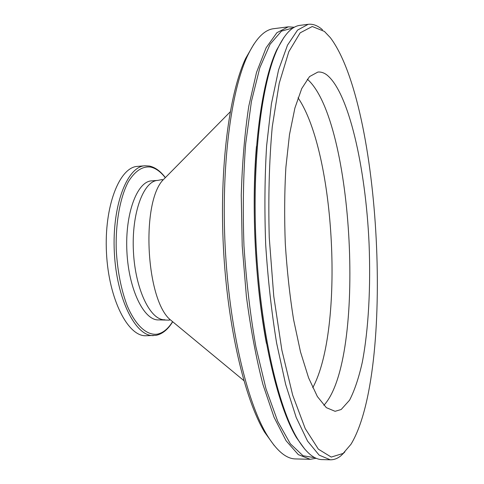 <?xml version="1.0" encoding="UTF-8"?>
<svg xmlns="http://www.w3.org/2000/svg" width="484" height="484" viewBox="0 0 484 484"><rect width="100%" height="100%" fill="white"/><g stroke="black" fill="none" stroke-linecap="round" stroke-linejoin="round"><path stroke-width="0.73" d="M304.829 449.219L296.474 437.651C277.138 405.949 259.527 329.64 255.262 245.303C250.966 160.96 260.761 83.266 276.787 49.767L283.933 37.413M326.319 74.524C323.512 72.6 320.698 71.777 317.873 72.062L309.548 76.581L301.744 88.548L294.901 108.047L289.48 134.643L285.887 167.307C284.489 191.603 284.296 217.092 285.3 243.779C287 270.423 289.777 295.766 293.625 319.797L300.503 351.929L308.592 377.841L317.371 396.547L326.349 407.655L335.085 411.309L341.178 409.506L349.575 400.165C354.584 390.4 358.838 377.732 362.316 362.159C368.596 329.168 370.804 286.673 369.056 243.325C365.674 167.845 348.674 91.246 326.319 74.524M343.126 453.435L350.991 444.258C394.805 371.839 381.283 105.288 330.354 37.673L324.407 31.418L312.271 26.499L300.153 32.851L288.827 51.673L279.214 83.302L272.256 126.772C269.189 160.96 268.184 197.926 269.255 237.662L273.756 296.166L281.845 350.053L292.675 395.119L305.204 428.558L318.363 449.158L331.238 457.077L343.126 453.435M322.526 29.796L321.921 29.276C317.407 25.452 312.833 23.795 308.199 24.309L297.563 30.093L287.49 45.181L278.566 69.89L271.409 103.842L266.611 145.829C264.718 177.192 264.415 210.177 265.698 244.771C267.924 279.316 271.566 312.101 276.624 343.114L285.651 384.399L296.202 417.45L307.582 441.13L319.131 455.123L330.3 459.8C333.972 459.854 337.481 458.542 340.815 455.868L344.85 451.935M293.328 27.848L281.476 31.121L270.072 44.274L259.805 67.802L251.42 101.458L245.642 144.008C243.258 176.152 242.702 210.104 243.972 245.872C246.326 281.585 250.319 315.314 255.945 347.046L266 388.797L277.749 421.425L290.352 443.798L303.026 455.728L315.151 457.779M149.441 166.042L144.91 165.776L137.541 166.381C119.506 167.041 104.012 206.238 106.48 252.854C108.743 299.475 128.121 336.906 146.132 335.733L156.066 335.339M164.911 319.749C150.56 320.723 135.278 289.686 133.427 251.486C131.4 213.287 143.464 180.865 157.838 180.387L151.661 180.859C137.117 181.355 124.89 213.71 126.911 251.813C128.756 289.928 144.196 320.88 158.722 319.9L169.503 320.142L169.473 319.077L175.008 323.663M253.888 44.147L245.612 58.485C229.222 93.194 219.343 167.361 223.39 246.919C227.419 326.476 244.753 399.264 264.573 432.133L274.259 445.564M288.264 26.844L273.775 28.683C264.458 29.681 255.721 38.69 247.566 55.714C231.049 90.756 221.073 166.012 225.181 246.828C229.277 327.644 246.816 401.502 266.799 434.692C276.636 450.804 286.238 458.88 295.609 458.929L310.208 459.298L298.319 454.633L286.068 440.724L274.035 417.22L262.921 384.423C256.181 358.275 250.67 328.932 246.386 296.408L242.212 245.963L241.256 195.361C242.224 162.563 244.741 132.816 248.8 106.117L256.532 72.364L266.127 47.765L276.909 32.688L288.264 26.844L294.357 27.249M316.233 458.275L310.208 459.298M308.199 24.309L300.092 25.337C292.191 26.184 284.737 33.898 277.719 48.479C261.644 82.111 251.813 160.313 256.139 245.255C260.434 330.197 278.131 407.008 297.527 438.837C305.985 452.637 314.183 459.552 322.126 459.594L330.3 459.8M167.488 175.468L162.442 180.586C141.28 204.393 146.005 297.539 169.473 319.077L243.851 380.599M165.117 177.495C160.549 171.657 155.691 168.178 150.548 167.059C142.49 166.066 135.121 170.9 128.454 181.561C120.165 197.018 115.446 222.592 116.251 249.974C117.461 270.973 121.103 289.547 127.177 305.688C135.562 325.508 146.797 335.557 157.215 334.178C162.92 333.028 167.996 328.932 172.443 321.884M144.91 165.776C127.123 166.405 111.871 205.7 114.345 252.454C116.614 299.215 135.768 336.761 153.531 335.587M323.85 405.314C366.255 359.8 354.094 120.153 307.298 79.164M312.743 387.738C344.402 329.223 335.448 152.787 298.029 97.78M256.435 146.404C251.293 206.583 255.225 284.126 266.424 343.495M157.838 180.387L162.37 179.528L162.442 180.586L230.209 111.852M149.574 166.072C155.225 167.367 160.434 171.142 165.207 177.404M172.546 321.963C167.912 329.525 162.442 333.978 156.144 335.321M264.573 432.133L266.799 434.692M245.612 58.485L247.566 55.714M296.474 437.651L297.527 438.837M276.787 49.767L277.719 48.479"/></g></svg>
